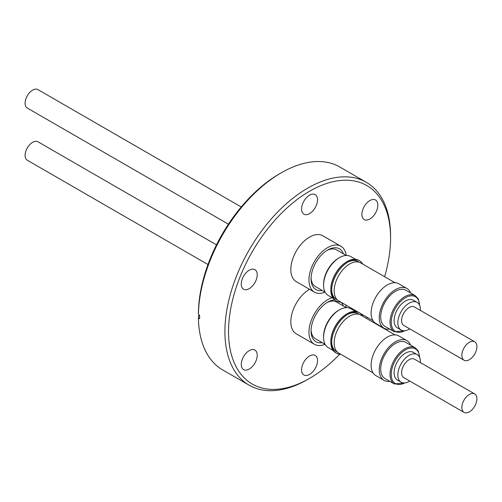 <?xml version="1.0" encoding="UTF-8"?>
<svg xmlns="http://www.w3.org/2000/svg" width="502" height="502" viewBox="0 0 502 502"><rect width="100%" height="100%" fill="white"/><g stroke="black" fill="none" stroke-linecap="round" stroke-linejoin="round"><path stroke-width="0.75" d="M461.846 355.617A10.649 6.149 120 0 0 464.049 360.216A10.649 6.149 120 0 0 472.369 357.242A10.649 6.149 120 0 0 476.9 346.361A10.649 6.149 120 0 0 474.697 341.768A10.649 6.149 120 0 0 466.377 344.742A10.649 6.149 120 0 0 461.846 355.617M464.049 360.216L403.809 325.434A10.649 6.149 -60 0 1 401.606 320.841A10.649 6.149 -60 0 1 406.137 309.96A10.649 6.149 -60 0 1 414.457 306.992L474.697 341.768M382.11 323.301A20.871 12.048 120 0 0 385.021 326.394L394.359 331.784A20.871 12.048 -60 0 1 391.447 328.691A20.871 12.048 -60 0 1 396.304 304.676A20.871 12.048 -60 0 1 415.229 295.634L405.892 290.238A20.871 12.048 120 0 0 386.967 299.286A20.871 12.048 120 0 0 382.11 323.301M420.412 310.424A15.976 9.224 120 0 0 419.415 304.871A15.976 9.224 120 0 0 417.118 302.38A15.976 9.224 120 0 0 402.698 309.213A15.976 9.224 120 0 0 398.852 327.555A15.976 9.224 120 0 0 401.148 330.046A15.976 9.224 120 0 0 409.764 328.873M417.118 302.38L413.384 300.221A15.976 9.224 120 0 0 398.958 307.055A15.976 9.224 120 0 0 395.118 325.396A15.976 9.224 120 0 0 397.408 327.888L401.148 330.046M410.623 292.973A22.916 13.234 120 0 0 410.109 291.869A22.916 13.234 120 0 0 406.915 288.468A22.916 13.234 120 0 0 386.132 298.401A22.916 13.234 120 0 0 380.805 324.769A22.916 13.234 120 0 0 383.999 328.164A22.916 13.234 120 0 0 389.753 329.124M406.915 288.468L398.783 283.774A22.916 13.234 120 0 0 378 293.701A22.916 13.234 120 0 0 372.672 320.069A22.916 13.234 120 0 0 375.866 323.47L383.999 328.164M373.042 320.709L338.706 300.88A21.937 12.663 -60 0 1 340.463 272.787A21.937 12.663 -60 0 1 360.643 262.885L394.98 282.708M337.288 299.82L336.164 299.167A21.724 12.544 -60 0 1 334.665 298.025A21.724 12.544 -60 0 1 331.671 289.811M359.658 260.864L358.811 260.375A23.192 13.391 120 0 0 347.208 261.523A23.192 13.391 120 0 0 330.812 289.93A23.192 13.391 120 0 0 334.018 299.324A23.192 13.391 120 0 0 335.612 300.547L336.466 301.037A23.192 13.391 -60 0 1 334.865 299.82A23.192 13.391 -60 0 1 331.665 290.42A23.192 13.391 -60 0 1 348.062 262.019A23.192 13.391 -60 0 1 359.658 260.864A23.192 13.391 -60 0 1 361.258 262.088A23.192 13.391 -60 0 1 362.795 264.127M355.623 259.346L350.729 256.522A22.49 12.983 120 0 0 339.484 257.639L338.549 258.179A21.172 12.224 120 0 0 323.583 284.107L323.583 285.186A22.49 12.983 120 0 0 326.689 294.291A22.49 12.983 120 0 0 328.239 295.477L333.133 298.307M339.484 257.639A22.49 12.983 120 0 0 323.583 285.186M347.208 261.523L346.713 261.812A22.49 12.983 120 0 0 330.812 289.359L330.812 289.93M340.858 302.122A23.192 13.391 -60 0 1 336.466 301.037M311.083 277.794A21.172 12.224 120 0 0 313.982 285.45A21.172 12.224 120 0 0 315.444 286.567L325.101 292.145M346.273 255.474L336.616 249.896A21.172 12.224 120 0 0 326.84 250.504M314.44 292.133L296.305 281.666A26.493 15.298 -60 0 1 292.133 260.827A26.493 15.298 -60 0 1 308.943 237.452A26.493 15.298 -60 0 1 322.805 235.777L340.933 246.244A26.493 15.298 120 0 0 327.078 247.919A26.493 15.298 120 0 0 310.261 271.293A26.493 15.298 120 0 0 314.44 292.133A26.493 15.298 120 0 0 325.07 292.12M343.387 253.811A23.512 13.573 120 0 0 327.687 249.99A23.512 13.573 120 0 0 327.147 250.31A23.512 13.573 120 0 0 311.058 278.786A23.512 13.573 120 0 0 322.215 290.476M241.224 206.975L37.951 89.613A10.649 6.149 120 0 0 29.631 92.588A10.649 6.149 120 0 0 25.1 103.468A10.649 6.149 120 0 0 27.303 108.062L228.423 224.174M420.412 362.595A15.976 9.224 120 0 0 419.415 357.041A15.976 9.224 120 0 0 417.118 354.55A15.976 9.224 120 0 0 402.698 361.384A15.976 9.224 120 0 0 398.852 379.725A15.976 9.224 120 0 0 401.148 382.217A15.976 9.224 120 0 0 409.764 381.043M417.118 354.55L413.384 352.391A15.976 9.224 120 0 0 398.958 359.225A15.976 9.224 120 0 0 395.118 377.567A15.976 9.224 120 0 0 397.408 380.058L401.148 382.217M461.846 407.787A10.649 6.149 120 0 0 464.049 412.387A10.649 6.149 120 0 0 472.369 409.412A10.649 6.149 120 0 0 476.9 398.532A10.649 6.149 120 0 0 474.697 393.938A10.649 6.149 120 0 0 466.377 396.913A10.649 6.149 120 0 0 461.846 407.787M464.049 412.387L403.809 377.604A10.649 6.149 -60 0 1 401.606 373.011A10.649 6.149 -60 0 1 406.137 362.13A10.649 6.149 -60 0 1 414.457 359.162L474.697 393.938M382.11 375.471A20.871 12.048 120 0 0 385.021 378.564L394.359 383.955A20.871 12.048 -60 0 1 391.447 380.861A20.871 12.048 -60 0 1 396.304 356.847A20.871 12.048 -60 0 1 415.229 347.804L405.892 342.414A20.871 12.048 120 0 0 386.967 351.456A20.871 12.048 120 0 0 382.11 375.471M410.623 345.144A22.916 13.234 120 0 0 410.109 344.039A22.916 13.234 120 0 0 406.915 340.638A22.916 13.234 120 0 0 386.132 350.572A22.916 13.234 120 0 0 380.805 376.939A22.916 13.234 120 0 0 383.999 380.334A22.916 13.234 120 0 0 389.753 381.294M406.915 340.638L398.783 335.945A22.916 13.234 120 0 0 378 345.872A22.916 13.234 120 0 0 372.672 372.239A22.916 13.234 120 0 0 375.866 375.64L383.999 380.334M373.042 372.879L338.706 353.05A21.937 12.663 -60 0 1 340.463 324.963A21.937 12.663 -60 0 1 360.643 315.055L394.98 334.878M337.288 351.99L336.164 351.337A21.724 12.544 -60 0 1 334.665 350.195A21.724 12.544 -60 0 1 331.671 341.981M359.658 313.041L358.811 312.545A23.192 13.391 120 0 0 347.208 313.694A23.192 13.391 120 0 0 330.812 342.1A23.192 13.391 120 0 0 334.018 351.494A23.192 13.391 120 0 0 335.612 352.718L336.466 353.213A23.192 13.391 -60 0 1 334.865 351.99A23.192 13.391 -60 0 1 331.665 342.59A23.192 13.391 -60 0 1 348.062 314.189A23.192 13.391 -60 0 1 359.658 313.041A23.192 13.391 -60 0 1 361.258 314.258A23.192 13.391 -60 0 1 362.795 316.298M355.623 311.516L350.729 308.692A22.49 12.983 120 0 0 339.484 309.809L338.549 310.349A21.172 12.224 120 0 0 323.583 336.277L323.583 337.357A22.49 12.983 120 0 0 326.689 346.462A22.49 12.983 120 0 0 328.239 347.648L333.133 350.478M339.484 309.809A22.49 12.983 120 0 0 323.583 337.357M347.208 313.694L346.713 313.982A22.49 12.983 120 0 0 330.812 341.529L330.812 342.1M340.858 354.299A23.192 13.391 -60 0 1 336.466 353.213M311.083 329.965A21.172 12.224 120 0 0 313.982 337.62A21.172 12.224 120 0 0 315.444 338.737L325.101 344.316M346.273 307.644L336.616 302.072A21.172 12.224 120 0 0 326.84 302.675M332.192 297.761A26.493 15.298 120 0 0 327.078 300.089A26.493 15.298 120 0 0 310.261 323.464A26.493 15.298 120 0 0 314.44 344.303L296.305 333.836A26.493 15.298 -60 0 1 292.133 312.997A26.493 15.298 -60 0 1 308.943 289.623A26.493 15.298 -60 0 1 309.508 289.284M314.44 344.303A26.493 15.298 120 0 0 325.07 344.29M343.387 305.982A23.512 13.573 120 0 0 341.084 302.254M334.671 299.907A23.512 13.573 120 0 0 327.687 302.16A23.512 13.573 120 0 0 327.147 302.486A23.512 13.573 120 0 0 311.058 330.962A23.512 13.573 120 0 0 322.215 342.646M216.481 244.857L37.951 141.784A10.649 6.149 120 0 0 29.631 144.758A10.649 6.149 120 0 0 25.1 155.639A10.649 6.149 120 0 0 27.303 160.232L207.985 264.548M249.243 369.045A11.289 6.52 -60 0 1 243.602 369.61A11.289 6.52 -60 0 1 241.87 360.561A11.289 6.52 -60 0 1 249.243 350.616A11.289 6.52 -60 0 1 254.89 350.057A11.289 6.52 -60 0 1 256.622 359.099A11.289 6.52 -60 0 1 249.243 369.045M249.243 288.637A11.289 6.52 -60 0 1 243.602 289.196A11.289 6.52 -60 0 1 241.87 280.147A11.289 6.52 -60 0 1 249.243 270.202A11.289 6.52 -60 0 1 254.89 269.643A11.289 6.52 -60 0 1 256.622 278.692A11.289 6.52 -60 0 1 249.243 288.637M309.552 213.614A11.289 6.52 -60 0 1 303.911 214.172A11.289 6.52 -60 0 1 302.179 205.123A11.289 6.52 -60 0 1 309.552 195.178A11.289 6.52 -60 0 1 315.2 194.619A11.289 6.52 -60 0 1 316.931 203.661A11.289 6.52 -60 0 1 309.552 213.614M369.861 218.997A11.289 6.52 -60 0 1 364.22 219.556A11.289 6.52 -60 0 1 362.488 210.514A11.289 6.52 -60 0 1 369.861 200.562A11.289 6.52 -60 0 1 375.509 200.003A11.289 6.52 -60 0 1 377.24 209.052A11.289 6.52 -60 0 1 369.861 218.997M309.552 374.436A11.289 6.52 -60 0 1 303.911 374.994A11.289 6.52 -60 0 1 302.179 365.952A11.289 6.52 -60 0 1 309.552 356A11.289 6.52 -60 0 1 315.2 355.441A11.289 6.52 -60 0 1 316.931 364.49A11.289 6.52 -60 0 1 309.552 374.436M339.703 354.243A114.588 66.157 -60 0 1 309.558 378.364A114.588 66.157 -60 0 1 228.529 331.584A114.588 66.157 -60 0 1 309.552 191.249A114.588 66.157 -60 0 1 390.581 238.03A114.588 66.157 -60 0 1 384.607 276.721M367.175 317.32A114.588 66.157 -60 0 1 366.523 318.45M307.751 379.405L309.558 378.364A114.588 66.157 -60 0 1 309.552 378.364L307.751 379.405A117.142 67.632 -60 0 1 307.745 379.412A117.142 67.632 -60 0 1 249.174 385.21A117.142 67.632 -60 0 1 231.221 291.342A117.142 67.632 -60 0 1 307.745 188.118A117.142 67.632 -60 0 1 366.316 182.314A117.142 67.632 -60 0 1 390.581 235.94A117.142 67.632 -60 0 1 390.575 236.994M249.174 385.21L222.668 369.905A117.142 67.632 -60 0 1 198.422 318.011L198.422 315.927L199.627 315.231L198.422 314.534A117.142 67.632 -60 0 1 281.239 172.813A117.142 67.632 -60 0 1 339.81 167.009L366.316 182.314M198.422 314.534L198.422 312.445A114.588 66.157 -60 0 1 279.432 173.855L281.239 172.813M199.627 315.231A117.142 67.632 120 0 0 199.627 318.707L198.422 318.011M346.236 307.626A26.493 15.298 120 0 0 345.665 304.902M347.535 314.503A21.724 12.544 -60 0 1 357.888 313.712L359.012 314.359M346.236 255.455A26.493 15.298 120 0 0 340.933 246.244M347.535 262.333A21.724 12.544 -60 0 1 357.888 261.542L359.012 262.188M419.54 305.134A20.024 11.559 120 0 0 418.197 299.688A20.024 11.559 120 0 0 399.354 302.762A20.024 11.559 120 0 0 392.595 328.427A20.024 11.559 120 0 0 404.744 330.762M419.54 357.305A20.024 11.559 120 0 0 418.197 351.858A20.024 11.559 120 0 0 399.354 354.933A20.024 11.559 120 0 0 392.595 380.598A20.024 11.559 120 0 0 404.744 382.932M394.359 331.784L405.428 330.674M419.804 305.774L418.348 298.935L415.229 295.634M394.359 383.955L405.428 382.844M419.804 357.945L418.348 351.105L415.229 347.804M390.581 238.03L390.581 235.94"/></g></svg>
